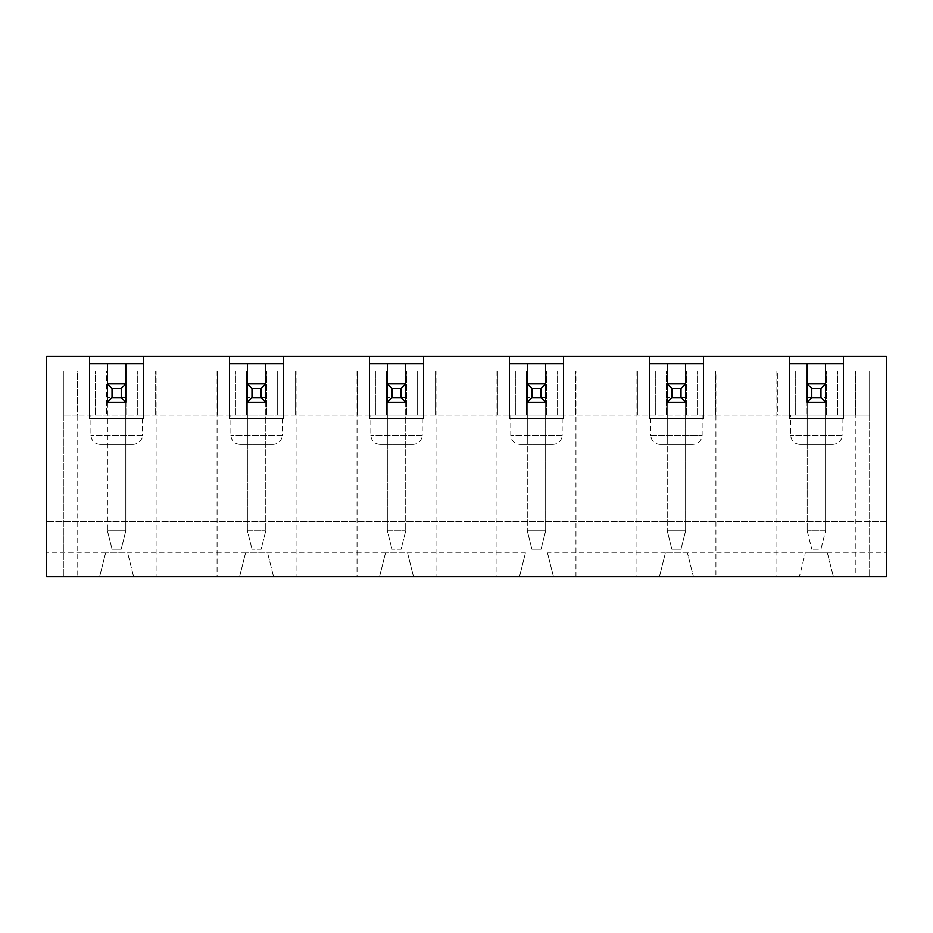 <?xml version="1.0" encoding="UTF-8"?>
<svg xmlns="http://www.w3.org/2000/svg" width="933" height="933" viewBox="0 0 933 933"><rect width="100%" height="100%" fill="white"/><g stroke="black" fill="none" stroke-linecap="round" stroke-linejoin="round"><path stroke-width="0.7" stroke-dasharray="4.67 3.5" d="M659.433 576.699L553.467 576.699L547.496 552.826L553.467 576.699L659.433 576.699L665.404 552.826L659.433 576.699M659.899 444.458L692.951 444.458L659.899 444.458C654.313 443.921 651.257 440.854 650.709 435.279L702.141 435.279L650.709 435.279L650.709 415.08L702.141 415.08L650.709 415.08M687.446 552.826L665.404 552.826L687.446 552.826L693.417 576.699L687.446 552.826L827.396 552.826L805.354 552.826L799.383 576.699L693.417 576.699L799.383 576.699L805.354 552.826M665.404 552.826L547.496 552.826M886.35 552.826L886.35 521.594L46.65 521.594L46.65 356.301L886.35 356.301L886.35 521.594L46.65 521.594L46.65 576.699L869.638 576.699L833.367 576.699L827.396 552.826L833.367 576.699L886.35 576.699L886.35 552.826L827.396 552.826M525.454 552.826L519.483 576.699L525.454 552.826L407.546 552.826L413.517 576.699L407.546 552.826L385.504 552.826L407.546 552.826M385.504 552.826L379.533 576.699L385.504 552.826L245.554 552.826L267.596 552.826L273.567 576.699L267.596 552.826M245.554 552.826L239.583 576.699L245.554 552.826L105.604 552.826L127.646 552.826L133.617 576.699L127.646 552.826M105.604 552.826L99.633 576.699L105.604 552.826L46.65 552.826M519.483 576.699L413.517 576.699L519.483 576.699M855.864 370.996L869.638 370.996L869.638 576.699L869.638 370.996L826.475 370.996L869.638 370.996L837.484 370.996L855.864 370.996L855.864 576.699M826.475 415.08L826.475 370.996L826.475 415.08L869.638 415.08L777.352 415.08L826.475 415.08M715.914 370.996L795.266 370.996L795.266 415.08L795.266 370.996L777.352 370.996L777.352 415.08L77.602 415.08L777.352 415.08L777.352 370.996L806.275 370.996L806.275 415.08L806.275 370.996L686.525 370.996L715.914 370.996L715.914 576.699M686.525 415.08L686.525 370.996L686.525 415.08M575.964 370.996L655.316 370.996L655.316 415.08L655.316 370.996L637.402 370.996L666.325 370.996L666.325 415.08L666.325 370.996L546.575 370.996L575.964 370.996L575.964 576.699M546.575 415.08L546.575 370.996L546.575 415.08M526.375 415.08L526.375 370.996L406.625 370.996L526.375 370.996L526.375 415.08M406.625 415.08L406.625 370.996L406.625 415.08M386.425 415.08L386.425 370.996L266.675 370.996L386.425 370.996L386.425 415.08M266.675 415.08L266.675 370.996L266.675 415.08M156.114 370.996L246.475 370.996L246.475 415.08L246.475 370.996L126.725 370.996L156.114 370.996L156.114 576.699M126.725 415.08L126.725 370.996L126.725 415.08M77.136 370.996L95.516 370.996L95.516 415.08L95.516 370.996L63.362 370.996L63.362 415.08L63.362 370.996L77.602 370.996L77.602 415.08L63.362 415.08L77.602 415.08L77.602 370.996L106.525 370.996L106.525 415.08L106.525 370.996L63.362 370.996L63.362 576.699L63.362 370.996L77.136 370.996L77.136 576.699M239.583 576.699L133.617 576.699L239.583 576.699M379.533 576.699L273.567 576.699L379.533 576.699M217.086 370.996L217.086 576.699M137.734 415.08L137.734 370.996L137.734 415.08M217.552 370.996L155.648 370.996L217.552 370.996L217.552 415.08L217.552 370.996M155.648 415.08L155.648 370.996L155.648 415.08M562.191 415.08L510.759 415.08L562.191 415.08L562.191 435.279L510.759 435.279L562.191 435.279C561.643 440.854 558.587 443.921 553.001 444.458L519.949 444.458L553.001 444.458M422.241 415.08L370.809 415.08L422.241 415.08L422.241 435.279L370.809 435.279L422.241 435.279C421.693 440.854 418.637 443.921 413.051 444.458L379.999 444.458L413.051 444.458M282.291 415.08L230.859 415.08L282.291 415.08L282.291 435.279L230.859 435.279L282.291 435.279C281.743 440.854 278.687 443.921 273.101 444.458L240.049 444.458L273.101 444.458M142.341 415.08L90.909 415.08L142.341 415.08L142.341 435.279L90.909 435.279L142.341 435.279C142.807 437.029 141 443.711 133.151 444.458L100.099 444.458L133.151 444.458M842.091 415.08L790.659 415.08L842.091 415.08L842.091 435.279L790.659 435.279L842.091 435.279C842.557 437.029 840.75 443.711 832.901 444.458L799.849 444.458L832.901 444.458M235.466 415.08L235.466 370.996L235.466 415.08M296.064 370.996L375.416 370.996L375.416 415.08L375.416 370.996L357.502 370.996L357.502 415.08L357.502 370.996L295.598 370.996L295.598 415.08L295.598 370.996L277.684 370.996L277.684 415.08L277.684 370.996L296.064 370.996L296.064 576.699M357.036 370.996L357.036 576.699M436.014 370.996L515.366 370.996L515.366 415.08L515.366 370.996L497.452 370.996L497.452 415.08L497.452 370.996L435.548 370.996L435.548 415.08L435.548 370.996L417.634 370.996L417.634 415.08L417.634 370.996L436.014 370.996L436.014 576.699M496.986 370.996L496.986 576.699M557.584 415.08L557.584 370.996L557.584 415.08M636.936 370.996L636.936 576.699M697.534 415.08L697.534 370.996L697.534 415.08M776.886 370.996L776.886 576.699M837.484 415.08L837.484 370.996L837.484 415.08M869.638 415.08L869.638 370.996L869.638 415.08M777.352 370.996L715.448 370.996L777.352 370.996M715.448 415.08L715.448 370.996L715.448 415.08M247.397 444.458L265.753 444.458L247.397 444.458L247.397 383.848L247.397 402.216L265.753 402.216L247.397 402.216L247.397 444.458M387.347 444.458L405.703 444.458L387.347 444.458L387.347 383.848L387.347 402.216L405.703 402.216L387.347 402.216L387.347 444.458M527.297 444.458L545.653 444.458L527.297 444.458L527.297 383.848L527.297 444.458M807.197 444.458L825.553 444.458L807.197 444.458L807.197 402.216L825.553 402.216L807.197 402.216L807.197 530.784L807.197 383.848L807.197 402.216L825.553 402.216L825.553 444.458L825.553 383.848L807.197 383.848L807.197 444.458M125.803 402.216L107.447 402.216L125.803 402.216L125.803 383.848L125.803 444.458L107.447 444.458L125.803 444.458L125.803 402.216L125.803 530.784L121.22 549.152L112.03 549.152L121.22 549.152L125.803 530.784L125.803 383.848L107.447 383.848L107.447 530.784L125.803 530.784L107.447 530.784L112.03 549.152L107.447 530.784L107.447 402.216L125.803 402.216M143.717 356.301L143.717 418.754L89.533 418.754L89.533 356.301M143.717 363.648L89.533 363.648M100.099 444.458C94.513 443.921 91.457 440.854 90.909 435.279L90.909 415.08M637.402 370.996L575.498 370.996L637.402 370.996L637.402 415.08L637.402 370.996M667.247 444.458L685.603 444.458L667.247 444.458L667.247 383.848L667.247 444.458M825.553 397.621L825.553 530.784L820.97 549.152L811.78 549.152L820.97 549.152L825.553 530.784L807.197 530.784L825.553 530.784L825.553 383.848L825.553 397.621L807.197 397.621M843.467 356.301L843.467 363.648L789.283 363.648L789.283 356.301M789.283 363.648L789.283 418.754L843.467 418.754L843.467 363.648M799.849 444.458C794.263 443.921 791.207 440.854 790.659 435.279L790.659 415.08M855.398 415.08L855.398 370.996L855.398 415.08M575.498 415.08L575.498 370.996L575.498 415.08M423.617 356.301L423.617 418.754L369.433 418.754L369.433 356.301M423.617 363.648L369.433 363.648M405.703 402.216L405.703 530.784L401.12 549.152L391.93 549.152L401.12 549.152L405.703 530.784L405.703 383.848L387.347 383.848L387.347 530.784L405.703 530.784L387.347 530.784L391.93 549.152L387.347 530.784L387.347 402.216L405.703 402.216M379.999 444.458C374.413 443.921 371.357 440.854 370.809 435.279L370.809 415.08M283.667 356.301L283.667 418.754L229.483 418.754L229.483 356.301M283.667 363.648L229.483 363.648M265.753 402.216L265.753 530.784L261.17 549.152L251.98 549.152L261.17 549.152L265.753 530.784L265.753 383.848L247.397 383.848L247.397 530.784L265.753 530.784L247.397 530.784L251.98 549.152L247.397 530.784L247.397 402.216L265.753 402.216M240.049 444.458C234.463 443.921 231.407 440.854 230.859 435.279L230.859 415.08M510.759 415.08L510.759 435.279C511.307 440.854 514.363 443.921 519.949 444.458M545.653 402.216L527.297 402.216L545.653 402.216L545.653 444.458L545.653 383.848L527.297 383.848L527.297 530.784L545.653 530.784L541.07 549.152L531.88 549.152L541.07 549.152L545.653 530.784L545.653 383.848L545.653 530.784L527.297 530.784L531.88 549.152L527.297 530.784L527.297 402.216L545.653 402.216M563.567 356.301L563.567 418.754L509.383 418.754L509.383 356.301M563.567 363.648L509.383 363.648M685.603 402.216L667.247 402.216L685.603 402.216L685.603 444.458L685.603 383.848L667.247 383.848L667.247 530.784L685.603 530.784L681.02 549.152L671.83 549.152L681.02 549.152L685.603 530.784L685.603 383.848L685.603 530.784L667.247 530.784L671.83 549.152L667.247 530.784L667.247 402.216L685.603 402.216M703.517 356.301L703.517 418.754L649.333 418.754L649.333 356.301M703.517 363.648L649.333 363.648M807.197 530.784L811.78 549.152L807.197 530.784M125.803 397.621L107.447 397.621M265.753 397.621L247.397 397.621M405.703 397.621L387.347 397.621M545.653 397.621L527.297 397.621M685.603 397.621L667.247 397.621M702.141 415.08L702.141 435.279C701.593 440.854 698.537 443.921 692.951 444.458"/><path stroke-width="1.4" d="M886.35 576.699L46.65 576.699L46.65 356.301L89.533 356.301L89.533 418.754L143.717 418.754L143.717 356.301L229.483 356.301L229.483 418.754L283.667 418.754L283.667 356.301L369.433 356.301L369.433 418.754L423.617 418.754L423.617 356.301L509.383 356.301L509.383 418.754L563.567 418.754L563.567 356.301L649.333 356.301L649.333 418.754L703.517 418.754L703.517 356.301L886.35 356.301L886.35 576.699M789.283 356.301L789.283 418.754L843.467 418.754L843.467 356.301M649.333 356.301L703.517 356.301M89.533 356.301L143.717 356.301M229.483 356.301L283.667 356.301M369.433 356.301L423.617 356.301M509.383 356.301L563.567 356.301M143.717 363.648L125.803 363.648L125.803 383.848L125.803 363.648L89.533 363.648M107.447 383.848L107.447 363.648L107.447 383.848L112.03 388.443L112.03 397.621L107.447 402.216L107.447 383.848L125.803 383.848L125.803 402.216L107.447 402.216M811.78 397.621L820.97 397.621L820.97 388.443L825.553 383.848L825.553 363.648L825.553 402.216L807.197 402.216L807.197 383.848L811.78 388.443L811.78 397.621L807.197 402.216M843.467 363.648L807.197 363.648L807.197 383.848L825.553 383.848M807.197 383.848L807.197 363.648L789.283 363.648M423.617 363.648L405.703 363.648L405.703 383.848L405.703 363.648L369.433 363.648M387.347 383.848L387.347 363.648L387.347 383.848L391.93 388.443L391.93 397.621L387.347 402.216L387.347 383.848L405.703 383.848L405.703 402.216L387.347 402.216M283.667 363.648L265.753 363.648L265.753 383.848L265.753 363.648L229.483 363.648M247.397 383.848L247.397 363.648L247.397 383.848L251.98 388.443L251.98 397.621L247.397 402.216L247.397 383.848L265.753 383.848L265.753 402.216L247.397 402.216M527.297 383.848L527.297 363.648L527.297 383.848L531.88 388.443L531.88 397.621L527.297 402.216L527.297 383.848L545.653 383.848L545.653 363.648L545.653 402.216L527.297 402.216M509.383 363.648L563.567 363.648M667.247 383.848L667.247 363.648L667.247 383.848L671.83 388.443L671.83 397.621L667.247 402.216L667.247 383.848L685.603 383.848L685.603 363.648L685.603 402.216L667.247 402.216M649.333 363.648L703.517 363.648M112.03 397.621L121.22 397.621L125.803 402.216M121.22 397.621L121.22 388.443L125.803 383.848M121.22 388.443L112.03 388.443M820.97 397.621L825.553 402.216M820.97 388.443L811.78 388.443M251.98 397.621L261.17 397.621L265.753 402.216M261.17 397.621L261.17 388.443L265.753 383.848M261.17 388.443L251.98 388.443M391.93 397.621L401.12 397.621L405.703 402.216M401.12 397.621L401.12 388.443L405.703 383.848M401.12 388.443L391.93 388.443M531.88 397.621L541.07 397.621L545.653 402.216M541.07 397.621L541.07 388.443L545.653 383.848M541.07 388.443L531.88 388.443M671.83 397.621L681.02 397.621L685.603 402.216M681.02 397.621L681.02 388.443L685.603 383.848M681.02 388.443L671.83 388.443"/></g></svg>
